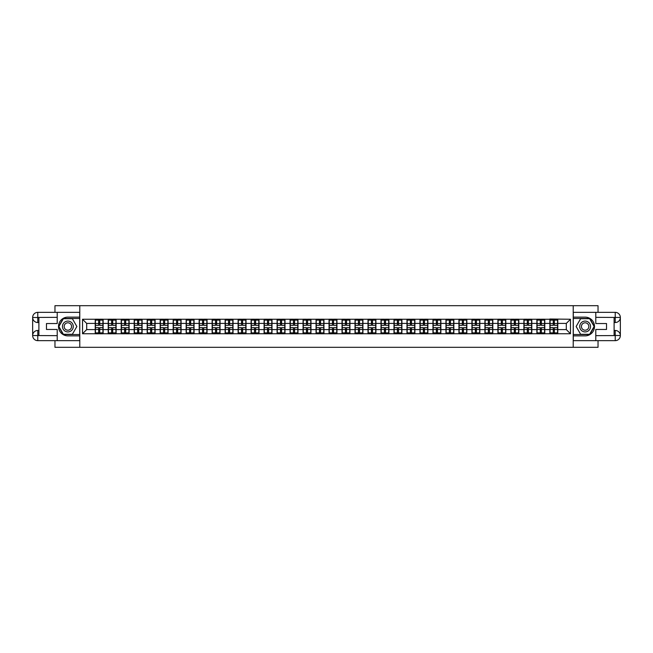 <?xml version="1.0" encoding="UTF-8"?>
<svg xmlns="http://www.w3.org/2000/svg" width="653" height="653" viewBox="0 0 653 653"><rect width="100%" height="100%" fill="white"/><g stroke="black" fill="none" stroke-linecap="round" stroke-linejoin="round"><path stroke-width="0.98" d="M54.966 340.654L54.966 347.314L598.034 347.314L598.034 340.654M598.034 312.346L598.034 305.686L573.22 305.686L573.22 347.314M573.22 305.686L54.966 305.686L54.966 312.346M79.78 347.314L79.78 305.686M566.306 329.577L566.306 323.423L557.776 323.423L557.776 329.577L566.306 329.577L570.469 333.748L570.469 319.252L549.867 319.007L549.867 323.423L544.782 323.423L544.782 329.577L549.867 329.577L549.867 323.423M570.469 333.748L82.531 333.748L82.531 319.252L95.224 319.252L95.224 323.423L86.694 323.423L86.694 329.577L95.224 329.577L95.224 323.423M549.867 319.252L95.224 319.252M549.867 329.577L549.867 333.748M544.782 329.577L544.782 333.748M544.782 319.252L544.782 323.423M531.795 329.577L536.872 329.577L536.872 323.423L531.795 323.423L531.795 333.748M536.872 329.577L536.872 333.748M536.872 319.252L536.872 323.423M531.795 319.252L531.795 323.423M518.809 329.577L523.886 329.577L523.886 323.423L518.809 323.423L518.809 333.748M523.886 329.577L523.886 333.748M523.886 319.252L523.886 323.423M518.809 319.252L518.809 323.423M505.814 329.577L510.899 329.577L510.899 323.423L505.814 323.423L505.814 333.748M510.899 329.577L510.899 333.748M510.899 319.252L510.899 323.423M505.814 319.252L505.814 323.423M492.827 329.577L497.904 329.577L497.904 323.423L492.827 323.423L492.827 333.748M497.904 329.577L497.904 333.748M497.904 319.252L497.904 323.423M492.827 319.252L492.827 323.423M479.833 329.577L484.918 329.577L484.918 323.423L479.833 323.423L479.833 333.748M484.918 329.577L484.918 333.748M484.918 319.252L484.918 323.423M479.833 319.252L479.833 323.423M466.846 329.577L471.923 329.577L471.923 323.423L466.846 323.423L466.846 333.748M471.923 329.577L471.923 333.748M471.923 319.252L471.923 323.423M466.846 319.252L466.846 323.423M453.859 329.577L458.937 329.577L458.937 323.423L453.859 323.423L453.859 333.748M458.937 329.577L458.937 333.748M458.937 319.252L458.937 323.423M453.859 319.252L453.859 323.423M440.865 329.577L445.95 329.577L445.95 323.423L440.865 323.423L440.865 333.748M445.95 329.577L445.95 333.748M445.95 319.252L445.95 323.423M440.865 319.252L440.865 323.423M427.878 329.577L432.955 329.577L432.955 323.423L427.878 323.423L427.878 333.748M432.955 329.577L432.955 333.748M432.955 319.252L432.955 323.423M427.878 319.252L427.878 323.423M414.892 329.577L419.969 329.577L419.969 323.423L414.892 323.423L414.892 333.748M419.969 329.577L419.969 333.748M419.969 319.252L419.969 323.423M414.892 319.252L414.892 323.423M401.897 329.577L406.974 329.577L406.974 323.423L401.897 323.423L401.897 333.748M406.974 329.577L406.974 333.748M406.974 319.252L406.974 323.423M401.897 319.252L401.897 323.423M388.91 329.577L393.988 329.577L393.988 323.423L388.91 323.423L388.91 333.748M393.988 329.577L393.988 333.748M393.988 319.252L393.988 323.423M388.91 319.252L388.91 323.423M375.916 329.577L381.001 329.577L381.001 323.423L375.916 323.423L375.916 333.748M381.001 329.577L381.001 333.748M381.001 319.252L381.001 323.423M375.916 319.252L375.916 323.423M362.929 329.577L368.006 329.577L368.006 323.423L362.929 323.423L362.929 333.748M368.006 329.577L368.006 333.748M368.006 319.252L368.006 323.423M362.929 319.252L362.929 323.423M349.943 329.577L355.02 329.577L355.02 323.423L349.943 323.423L349.943 333.748M355.02 329.577L355.02 333.748M355.02 319.252L355.02 323.423M349.943 319.252L349.943 323.423M336.948 329.577L342.033 329.577L342.033 323.423L336.948 323.423L336.948 333.748M342.033 329.577L342.033 333.748M342.033 319.252L342.033 323.423M336.948 319.252L336.948 323.423M323.961 329.577L329.039 329.577L329.039 323.423L323.961 323.423L323.961 333.748M329.039 329.577L329.039 333.748M329.039 319.252L329.039 323.423M323.961 319.252L323.961 323.423M310.967 329.577L316.052 329.577L316.052 323.423L310.967 323.423L310.967 333.748M316.052 329.577L316.052 333.748M316.052 319.252L316.052 323.423M310.967 319.252L310.967 323.423M297.98 329.577L303.057 329.577L303.057 323.423L297.98 323.423L297.98 333.748M303.057 329.577L303.057 333.748M303.057 319.252L303.057 323.423M297.98 319.252L297.98 323.423M284.994 329.577L290.071 329.577L290.071 323.423L284.994 323.423L284.994 333.748M290.071 329.577L290.071 333.748M290.071 319.252L290.071 323.423M284.994 319.252L284.994 323.423M271.999 329.577L277.084 329.577L277.084 323.423L271.999 323.423L271.999 333.748M277.084 329.577L277.084 333.748M277.084 319.252L277.084 323.423M271.999 319.252L271.999 323.423M259.012 329.577L264.09 329.577L264.09 323.423L259.012 323.423L259.012 333.748M264.09 329.577L264.09 333.748M264.09 319.252L264.09 323.423M259.012 319.252L259.012 323.423M246.026 329.577L251.103 329.577L251.103 323.423L246.026 323.423L246.026 333.748M251.103 329.577L251.103 333.748M251.103 319.252L251.103 323.423M246.026 319.252L246.026 323.423M233.031 329.577L238.108 329.577L238.108 323.423L233.031 323.423L233.031 333.748M238.108 329.577L238.108 333.748M238.108 319.252L238.108 323.423M233.031 319.252L233.031 323.423M220.045 329.577L225.122 329.577L225.122 323.423L220.045 323.423L220.045 333.748M225.122 329.577L225.122 333.748M225.122 319.252L225.122 323.423M220.045 319.252L220.045 323.423M207.05 329.577L212.135 329.577L212.135 323.423L207.05 323.423L207.05 333.748M212.135 329.577L212.135 333.748M212.135 319.252L212.135 323.423M207.05 319.252L207.05 323.423M194.063 329.577L199.141 329.577L199.141 323.423L194.063 323.423L194.063 333.748M199.141 329.577L199.141 333.748M199.141 319.252L199.141 323.423M194.063 319.252L194.063 323.423M181.077 329.577L186.154 329.577L186.154 323.423L181.077 323.423L181.077 333.748M186.154 329.577L186.154 333.748M186.154 319.252L186.154 323.423M181.077 319.252L181.077 323.423M168.082 329.577L173.167 329.577L173.167 323.423L168.082 323.423L168.082 333.748M173.167 329.577L173.167 333.748M173.167 319.252L173.167 323.423M168.082 319.252L168.082 323.423M155.096 329.577L160.173 329.577L160.173 323.423L155.096 323.423L155.096 333.748M160.173 329.577L160.173 333.748M160.173 319.252L160.173 323.423M155.096 319.252L155.096 323.423M142.101 329.577L147.186 329.577L147.186 323.423L142.101 323.423L142.101 333.748M147.186 329.577L147.186 333.748M147.186 319.252L147.186 323.423M142.101 319.252L142.101 323.423M129.114 329.577L134.192 329.577L134.192 323.423L129.114 323.423L129.114 333.748M134.192 329.577L134.192 333.748M134.192 319.252L134.192 323.423M129.114 319.252L129.114 323.423M116.128 329.577L121.205 329.577L121.205 323.423L116.128 323.423L116.128 333.748M121.205 329.577L121.205 333.748M121.205 319.252L121.205 323.423M116.128 319.252L116.128 323.423M103.133 329.577L108.218 329.577L108.218 323.423L103.133 323.423L103.133 333.748M108.218 329.577L108.218 333.748M108.218 319.252L108.218 323.423M103.133 319.252L103.133 323.423M95.224 329.577L95.224 333.748M86.694 329.577L82.531 333.748M82.531 319.252L86.694 323.423M557.776 329.577L557.776 333.748M557.776 319.252L557.776 323.423M570.469 319.252L566.306 323.423M95.436 323.545L98.636 323.545L98.636 319.211L95.436 319.211L95.436 327.626L98.636 327.626L98.636 329.455L99.721 329.447L99.721 327.626L102.929 327.626L102.929 319.211L99.721 319.211L99.721 320.125L102.929 320.125M98.636 322.345L99.721 322.345M99.721 320.256L98.636 320.256M95.436 325.374L98.636 325.374L98.636 323.545L99.721 323.553L99.721 325.374L102.929 325.374M95.436 320.125L98.636 320.125M98.636 332.744L99.721 332.744M98.636 330.655L99.721 330.655M95.436 333.789L98.636 333.789L98.636 332.875L95.436 332.875L95.436 333.789M95.436 327.626L95.436 329.455L98.636 329.455L98.636 332.875M95.436 329.455L95.436 332.875M102.929 327.626L102.929 333.789L99.721 333.789L99.721 332.875L102.929 332.875M102.929 329.455L99.721 329.455L99.721 332.875M102.929 323.545L99.721 323.545L99.721 320.125M108.422 323.545L111.63 323.545L111.63 319.211L108.422 319.211L108.422 327.626L111.63 327.626L111.63 329.455L112.708 329.447L112.708 327.626L115.916 327.626L115.916 319.211L112.708 319.211L112.708 320.125L115.916 320.125M111.63 322.345L112.708 322.345M112.708 320.256L111.63 320.256M108.422 325.374L111.63 325.374L111.63 323.545L112.708 323.553L112.708 325.374L115.916 325.374M108.422 320.125L111.63 320.125M111.63 332.744L112.708 332.744M111.63 330.655L112.708 330.655M108.422 333.789L111.63 333.789L111.63 332.875L108.422 332.875L108.422 333.789M108.422 327.626L108.422 329.455L111.63 329.455L111.63 332.875M108.422 329.455L108.422 332.875M115.916 327.626L115.916 333.789L112.708 333.789L112.708 332.875L115.916 332.875M115.916 329.455L112.708 329.455L112.708 332.875M115.916 323.545L112.708 323.545L112.708 320.125M121.409 323.545L124.617 323.545L124.617 319.211L121.409 319.211L121.409 327.626L124.617 327.626L124.617 329.455L125.703 329.447L125.703 327.626L128.91 327.626L128.91 319.211L125.703 319.211L125.703 320.125L128.91 320.125M124.617 322.345L125.703 322.345M125.703 320.256L124.617 320.256M121.409 325.374L124.617 325.374L124.617 323.545L125.703 323.553L125.703 325.374L128.91 325.374M121.409 320.125L124.617 320.125M124.617 332.744L125.703 332.744M124.617 330.655L125.703 330.655M121.409 333.789L124.617 333.789L124.617 332.875L121.409 332.875L121.409 333.789M121.409 327.626L121.409 329.455L124.617 329.455L124.617 332.875M121.409 329.455L121.409 332.875M128.91 327.626L128.91 333.789L125.703 333.789L125.703 332.875L128.91 332.875M128.91 329.455L125.703 329.455L125.703 332.875M128.91 323.545L125.703 323.545L125.703 320.125M134.404 323.545L137.612 323.545L137.612 319.211L134.404 319.211L134.404 327.626L137.612 327.626L137.612 329.455L138.689 329.447L138.689 327.626L141.897 327.626L141.897 319.211L138.689 319.211L138.689 320.125L141.897 320.125M137.612 322.345L138.689 322.345M138.689 320.256L137.612 320.256M134.404 325.374L137.612 325.374L137.612 323.545L138.689 323.553L138.689 325.374L141.897 325.374M134.404 320.125L137.612 320.125M137.612 332.744L138.689 332.744M137.612 330.655L138.689 330.655M134.404 333.789L137.612 333.789L137.612 332.875L134.404 332.875L134.404 333.789M134.404 327.626L134.404 329.455L137.612 329.455L137.612 332.875M134.404 329.455L134.404 332.875M141.897 327.626L141.897 333.789L138.689 333.789L138.689 332.875L141.897 332.875M141.897 329.455L138.689 329.455L138.689 332.875M141.897 323.545L138.689 323.545L138.689 320.125M147.39 323.545L150.598 323.545L150.598 319.211L147.39 319.211L147.39 327.626L150.598 327.626L150.598 329.455L151.684 329.447L151.684 327.626L154.883 327.626L154.883 319.211L151.684 319.211L151.684 320.125L154.883 320.125M150.598 322.345L151.684 322.345M151.684 320.256L150.598 320.256M147.39 325.374L150.598 325.374L150.598 323.545L151.684 323.553L151.684 325.374L154.883 325.374M147.39 320.125L150.598 320.125M150.598 332.744L151.684 332.744M150.598 330.655L151.684 330.655M147.39 333.789L150.598 333.789L150.598 332.875L147.39 332.875L147.39 333.789M147.39 327.626L147.39 329.455L150.598 329.455L150.598 332.875M147.39 329.455L147.39 332.875M154.883 327.626L154.883 333.789L151.684 333.789L151.684 332.875L154.883 332.875M154.883 329.455L151.684 329.455L151.684 332.875M154.883 323.545L151.684 323.545L151.684 320.125M160.385 323.545L163.585 323.545L163.585 319.211L160.385 319.211L160.385 327.626L163.585 327.626L163.585 329.455L164.67 329.447L164.67 327.626L167.878 327.626L167.878 319.211L164.67 319.211L164.67 320.125L167.878 320.125M163.585 322.345L164.67 322.345M164.67 320.256L163.585 320.256M160.385 325.374L163.585 325.374L163.585 323.545L164.67 323.553L164.67 325.374L167.878 325.374M160.385 320.125L163.585 320.125M163.585 332.744L164.67 332.744M163.585 330.655L164.67 330.655M160.385 333.789L163.585 333.789L163.585 332.875L160.385 332.875L160.385 333.789M160.385 327.626L160.385 329.455L163.585 329.455L163.585 332.875M160.385 329.455L160.385 332.875M167.878 327.626L167.878 333.789L164.67 333.789L164.67 332.875L167.878 332.875M167.878 329.455L164.67 329.455L164.67 332.875M167.878 323.545L164.67 323.545L164.67 320.125M65.169 331.185A5.412 5.412 0 0 0 72.556 329.21A5.412 5.412 0 0 0 70.581 321.815A5.412 5.412 0 0 0 63.186 323.79A5.412 5.412 0 0 0 65.169 331.185M66.018 329.708A3.706 3.706 0 0 0 71.079 328.353A3.706 3.706 0 0 0 69.724 323.292A3.706 3.706 0 0 0 64.663 324.647A3.706 3.706 0 0 0 66.018 329.708M63.374 318.713L72.369 318.713L76.858 326.5L72.369 334.287L63.374 334.287L58.884 326.5L63.374 318.713M582.419 331.185A5.412 5.412 0 0 0 589.814 329.21A5.412 5.412 0 0 0 587.831 321.815A5.412 5.412 0 0 0 580.444 323.79A5.412 5.412 0 0 0 582.419 331.185M583.276 329.708A3.706 3.706 0 0 0 588.337 328.353A3.706 3.706 0 0 0 586.982 323.292A3.706 3.706 0 0 0 581.921 324.647A3.706 3.706 0 0 0 583.276 329.708M580.631 318.713L589.626 318.713L594.116 326.5L589.626 334.287L580.631 334.287L576.142 326.5L580.631 318.713M38.894 322.541L37.768 322.541A5.118 5.118 0 0 1 32.65 317.464A5.118 5.118 0 0 1 37.768 312.346L79.699 312.346L79.699 317.129L67.871 317.129A9.371 9.371 0 0 0 58.501 326.5A9.371 9.371 0 0 0 67.871 335.871L79.699 335.871L79.699 340.654L37.768 340.654A5.118 5.118 0 0 1 32.65 335.536A5.118 5.118 0 0 1 37.768 330.459L38.894 330.459M79.699 335.871L79.699 317.129M57.211 312.346L57.211 323.545L46.469 323.545L46.469 329.455L57.211 329.455L57.211 340.654M37.768 322.541A5.118 5.118 0 0 1 32.65 317.464L37.768 317.546L37.768 322.541A5.118 5.118 0 0 1 32.65 317.464L32.65 335.536L57.211 335.658M37.768 335.658L37.768 340.654A5.118 5.118 0 0 1 32.65 335.536A5.118 5.118 0 0 1 37.768 330.459L37.768 335.454L38.894 335.454L38.894 317.546L37.768 317.546M79.699 318.468L63.235 318.468L58.59 326.5L63.235 334.532L79.699 334.532M614.106 330.459L615.232 330.459A5.118 5.118 0 0 1 620.35 335.536A5.118 5.118 0 0 1 615.232 340.654L573.301 340.654L573.301 335.871L585.129 335.871A9.371 9.371 0 0 0 594.499 326.5A9.371 9.371 0 0 0 585.129 317.129L573.301 317.129L573.301 312.346L615.232 312.346A5.118 5.118 0 0 1 620.35 317.464A5.118 5.118 0 0 1 615.232 322.541L614.106 322.541M573.301 317.129L573.301 335.871M595.789 340.654L595.789 329.455L606.531 329.455L606.531 323.545L595.789 323.545L595.789 312.346M615.232 330.459A5.118 5.118 0 0 1 620.35 335.536L615.232 335.454L615.232 330.459A5.118 5.118 0 0 1 620.35 335.536L620.35 317.464L595.789 317.342M615.232 317.342L615.232 312.346A5.118 5.118 0 0 1 620.35 317.464A5.118 5.118 0 0 1 615.232 322.541L615.232 317.546L614.106 317.546L614.106 335.454L615.232 335.454M573.301 334.532L589.765 334.532L594.41 326.5L589.765 318.468L573.301 318.468M173.371 323.545L176.579 323.545L176.579 319.211L173.371 319.211L173.371 327.626L176.579 327.626L176.579 329.455L177.657 329.447L177.657 327.626L180.865 327.626L180.865 319.211L177.657 319.211L177.657 320.125L180.865 320.125M176.579 322.345L177.657 322.345M177.657 320.256L176.579 320.256M173.371 325.374L176.579 325.374L176.579 323.545L177.657 323.553L177.657 325.374L180.865 325.374M173.371 320.125L176.579 320.125M176.579 332.744L177.657 332.744M176.579 330.655L177.657 330.655M173.371 333.789L176.579 333.789L176.579 332.875L173.371 332.875L173.371 333.789M173.371 327.626L173.371 329.455L176.579 329.455L176.579 332.875M173.371 329.455L173.371 332.875M180.865 327.626L180.865 333.789L177.657 333.789L177.657 332.875L180.865 332.875M180.865 329.455L177.657 329.455L177.657 332.875M180.865 323.545L177.657 323.545L177.657 320.125M186.358 323.545L189.566 323.545L189.566 319.211L186.358 319.211L186.358 327.626L189.566 327.626L189.566 329.455L190.652 329.447L190.652 327.626L193.859 327.626L193.859 319.211L190.652 319.211L190.652 320.125L193.859 320.125M189.566 322.345L190.652 322.345M190.652 320.256L189.566 320.256M186.358 325.374L189.566 325.374L189.566 323.545L190.652 323.553L190.652 325.374L193.859 325.374M186.358 320.125L189.566 320.125M189.566 332.744L190.652 332.744M189.566 330.655L190.652 330.655M186.358 333.789L189.566 333.789L189.566 332.875L186.358 332.875L186.358 333.789M186.358 327.626L186.358 329.455L189.566 329.455L189.566 332.875M186.358 329.455L186.358 332.875M193.859 327.626L193.859 333.789L190.652 333.789L190.652 332.875L193.859 332.875M193.859 329.455L190.652 329.455L190.652 332.875M193.859 323.545L190.652 323.545L190.652 320.125M199.353 323.545L202.561 323.545L202.561 319.211L199.353 319.211L199.353 327.626L202.561 327.626L202.561 329.455L203.638 329.447L203.638 327.626L206.846 327.626L206.846 319.211L203.638 319.211L203.638 320.125L206.846 320.125M202.561 322.345L203.638 322.345M203.638 320.256L202.561 320.256M199.353 325.374L202.561 325.374L202.561 323.545L203.638 323.553L203.638 325.374L206.846 325.374M199.353 320.125L202.561 320.125M202.561 332.744L203.638 332.744M202.561 330.655L203.638 330.655M199.353 333.789L202.561 333.789L202.561 332.875L199.353 332.875L199.353 333.789M199.353 327.626L199.353 329.455L202.561 329.455L202.561 332.875M199.353 329.455L199.353 332.875M206.846 327.626L206.846 333.789L203.638 333.789L203.638 332.875L206.846 332.875M206.846 329.455L203.638 329.455L203.638 332.875M206.846 323.545L203.638 323.545L203.638 320.125M212.339 323.545L215.547 323.545L215.547 319.211L212.339 319.211L212.339 327.626L215.547 327.626L215.547 329.455L216.633 329.447L216.633 327.626L219.832 327.626L219.832 319.211L216.633 319.211L216.633 320.125L219.832 320.125M215.547 322.345L216.633 322.345M216.633 320.256L215.547 320.256M212.339 325.374L215.547 325.374L215.547 323.545L216.633 323.553L216.633 325.374L219.832 325.374M212.339 320.125L215.547 320.125M215.547 332.744L216.633 332.744M215.547 330.655L216.633 330.655M212.339 333.789L215.547 333.789L215.547 332.875L212.339 332.875L212.339 333.789M212.339 327.626L212.339 329.455L215.547 329.455L215.547 332.875M212.339 329.455L212.339 332.875M219.832 327.626L219.832 333.789L216.633 333.789L216.633 332.875L219.832 332.875M219.832 329.455L216.633 329.455L216.633 332.875M219.832 323.545L216.633 323.545L216.633 320.125M225.334 323.545L228.534 323.545L228.534 319.211L225.334 319.211L225.334 327.626L228.534 327.626L228.534 329.455L229.619 329.447L229.619 327.626L232.827 327.626L232.827 319.211L229.619 319.211L229.619 320.125L232.827 320.125M228.534 322.345L229.619 322.345M229.619 320.256L228.534 320.256M225.334 325.374L228.534 325.374L228.534 323.545L229.619 323.553L229.619 325.374L232.827 325.374M225.334 320.125L228.534 320.125M228.534 332.744L229.619 332.744M228.534 330.655L229.619 330.655M225.334 333.789L228.534 333.789L228.534 332.875L225.334 332.875L225.334 333.789M225.334 327.626L225.334 329.455L228.534 329.455L228.534 332.875M225.334 329.455L225.334 332.875M232.827 327.626L232.827 333.789L229.619 333.789L229.619 332.875L232.827 332.875M232.827 329.455L229.619 329.455L229.619 332.875M232.827 323.545L229.619 323.545L229.619 320.125M238.321 323.545L241.528 323.545L241.528 319.211L238.321 319.211L238.321 327.626L241.528 327.626L241.528 329.455L242.606 329.447L242.606 327.626L245.814 327.626L245.814 319.211L242.606 319.211L242.606 320.125L245.814 320.125M241.528 322.345L242.606 322.345M242.606 320.256L241.528 320.256M238.321 325.374L241.528 325.374L241.528 323.545L242.606 323.553L242.606 325.374L245.814 325.374M238.321 320.125L241.528 320.125M241.528 332.744L242.606 332.744M241.528 330.655L242.606 330.655M238.321 333.789L241.528 333.789L241.528 332.875L238.321 332.875L238.321 333.789M238.321 327.626L238.321 329.455L241.528 329.455L241.528 332.875M238.321 329.455L238.321 332.875M245.814 327.626L245.814 333.789L242.606 333.789L242.606 332.875L245.814 332.875M245.814 329.455L242.606 329.455L242.606 332.875M245.814 323.545L242.606 323.545L242.606 320.125M251.307 323.545L254.515 323.545L254.515 319.211L251.307 319.211L251.307 327.626L254.515 327.626L254.515 329.455L255.601 329.447L255.601 327.626L258.8 327.626L258.8 319.211L255.601 319.211L255.601 320.125L258.8 320.125M254.515 322.345L255.601 322.345M255.601 320.256L254.515 320.256M251.307 325.374L254.515 325.374L254.515 323.545L255.601 323.553L255.601 325.374L258.8 325.374M251.307 320.125L254.515 320.125M254.515 332.744L255.601 332.744M254.515 330.655L255.601 330.655M251.307 333.789L254.515 333.789L254.515 332.875L251.307 332.875L251.307 333.789M251.307 327.626L251.307 329.455L254.515 329.455L254.515 332.875M251.307 329.455L251.307 332.875M258.8 327.626L258.8 333.789L255.601 333.789L255.601 332.875L258.8 332.875M258.8 329.455L255.601 329.455L255.601 332.875M258.8 323.545L255.601 323.545L255.601 320.125M264.302 323.545L267.501 323.545L267.501 319.211L264.302 319.211L264.302 327.626L267.501 327.626L267.501 329.455L268.587 329.447L268.587 327.626L271.795 327.626L271.795 319.211L268.587 319.211L268.587 320.125L271.795 320.125M267.501 322.345L268.587 322.345M268.587 320.256L267.501 320.256M264.302 325.374L267.501 325.374L267.501 323.545L268.587 323.553L268.587 325.374L271.795 325.374M264.302 320.125L267.501 320.125M267.501 332.744L268.587 332.744M267.501 330.655L268.587 330.655M264.302 333.789L267.501 333.789L267.501 332.875L264.302 332.875L264.302 333.789M264.302 327.626L264.302 329.455L267.501 329.455L267.501 332.875M264.302 329.455L264.302 332.875M271.795 327.626L271.795 333.789L268.587 333.789L268.587 332.875L271.795 332.875M271.795 329.455L268.587 329.455L268.587 332.875M271.795 323.545L268.587 323.545L268.587 320.125M277.288 323.545L280.496 323.545L280.496 319.211L277.288 319.211L277.288 327.626L280.496 327.626L280.496 329.455L281.574 329.447L281.574 327.626L284.781 327.626L284.781 319.211L281.574 319.211L281.574 320.125L284.781 320.125M280.496 322.345L281.574 322.345M281.574 320.256L280.496 320.256M277.288 325.374L280.496 325.374L280.496 323.545L281.574 323.553L281.574 325.374L284.781 325.374M277.288 320.125L280.496 320.125M280.496 332.744L281.574 332.744M280.496 330.655L281.574 330.655M277.288 333.789L280.496 333.789L280.496 332.875L277.288 332.875L277.288 333.789M277.288 327.626L277.288 329.455L280.496 329.455L280.496 332.875M277.288 329.455L277.288 332.875M284.781 327.626L284.781 333.789L281.574 333.789L281.574 332.875L284.781 332.875M284.781 329.455L281.574 329.455L281.574 332.875M284.781 323.545L281.574 323.545L281.574 320.125M290.275 323.545L293.483 323.545L293.483 319.211L290.275 319.211L290.275 327.626L293.483 327.626L293.483 329.455L294.568 329.447L294.568 327.626L297.776 327.626L297.776 319.211L294.568 319.211L294.568 320.125L297.776 320.125M293.483 322.345L294.568 322.345M294.568 320.256L293.483 320.256M290.275 325.374L293.483 325.374L293.483 323.545L294.568 323.553L294.568 325.374L297.776 325.374M290.275 320.125L293.483 320.125M293.483 332.744L294.568 332.744M293.483 330.655L294.568 330.655M290.275 333.789L293.483 333.789L293.483 332.875L290.275 332.875L290.275 333.789M290.275 327.626L290.275 329.455L293.483 329.455L293.483 332.875M290.275 329.455L290.275 332.875M297.776 327.626L297.776 333.789L294.568 333.789L294.568 332.875L297.776 332.875M297.776 329.455L294.568 329.455L294.568 332.875M297.776 323.545L294.568 323.545L294.568 320.125M303.27 323.545L306.477 323.545L306.477 319.211L303.27 319.211L303.27 327.626L306.477 327.626L306.477 329.455L307.555 329.447L307.555 327.626L310.763 327.626L310.763 319.211L307.555 319.211L307.555 320.125L310.763 320.125M306.477 322.345L307.555 322.345M307.555 320.256L306.477 320.256M303.27 325.374L306.477 325.374L306.477 323.545L307.555 323.553L307.555 325.374L310.763 325.374M303.27 320.125L306.477 320.125M306.477 332.744L307.555 332.744M306.477 330.655L307.555 330.655M303.27 333.789L306.477 333.789L306.477 332.875L303.27 332.875L303.27 333.789M303.27 327.626L303.27 329.455L306.477 329.455L306.477 332.875M303.27 329.455L303.27 332.875M310.763 327.626L310.763 333.789L307.555 333.789L307.555 332.875L310.763 332.875M310.763 329.455L307.555 329.455L307.555 332.875M310.763 323.545L307.555 323.545L307.555 320.125M316.256 323.545L319.464 323.545L319.464 319.211L316.256 319.211L316.256 327.626L319.464 327.626L319.464 329.455L320.55 329.447L320.55 327.626L323.749 327.626L323.749 319.211L320.55 319.211L320.55 320.125L323.749 320.125M319.464 322.345L320.55 322.345M320.55 320.256L319.464 320.256M316.256 325.374L319.464 325.374L319.464 323.545L320.55 323.553L320.55 325.374L323.749 325.374M316.256 320.125L319.464 320.125M319.464 332.744L320.55 332.744M319.464 330.655L320.55 330.655M316.256 333.789L319.464 333.789L319.464 332.875L316.256 332.875L316.256 333.789M316.256 327.626L316.256 329.455L319.464 329.455L319.464 332.875M316.256 329.455L316.256 332.875M323.749 327.626L323.749 333.789L320.55 333.789L320.55 332.875L323.749 332.875M323.749 329.455L320.55 329.455L320.55 332.875M323.749 323.545L320.55 323.545L320.55 320.125M329.251 323.545L332.45 323.545L332.45 319.211L329.251 319.211L329.251 327.626L332.45 327.626L332.45 329.455L333.536 329.447L333.536 327.626L336.744 327.626L336.744 319.211L333.536 319.211L333.536 320.125L336.744 320.125M332.45 322.345L333.536 322.345M333.536 320.256L332.45 320.256M329.251 325.374L332.45 325.374L332.45 323.545L333.536 323.553L333.536 325.374L336.744 325.374M329.251 320.125L332.45 320.125M332.45 332.744L333.536 332.744M332.45 330.655L333.536 330.655M329.251 333.789L332.45 333.789L332.45 332.875L329.251 332.875L329.251 333.789M329.251 327.626L329.251 329.455L332.45 329.455L332.45 332.875M329.251 329.455L329.251 332.875M336.744 327.626L336.744 333.789L333.536 333.789L333.536 332.875L336.744 332.875M336.744 329.455L333.536 329.455L333.536 332.875M336.744 323.545L333.536 323.545L333.536 320.125M342.237 323.545L345.445 323.545L345.445 319.211L342.237 319.211L342.237 327.626L345.445 327.626L345.445 329.455L346.523 329.447L346.523 327.626L349.73 327.626L349.73 319.211L346.523 319.211L346.523 320.125L349.73 320.125M345.445 322.345L346.523 322.345M346.523 320.256L345.445 320.256M342.237 325.374L345.445 325.374L345.445 323.545L346.523 323.553L346.523 325.374L349.73 325.374M342.237 320.125L345.445 320.125M345.445 332.744L346.523 332.744M345.445 330.655L346.523 330.655M342.237 333.789L345.445 333.789L345.445 332.875L342.237 332.875L342.237 333.789M342.237 327.626L342.237 329.455L345.445 329.455L345.445 332.875M342.237 329.455L342.237 332.875M349.73 327.626L349.73 333.789L346.523 333.789L346.523 332.875L349.73 332.875M349.73 329.455L346.523 329.455L346.523 332.875M349.73 323.545L346.523 323.545L346.523 320.125M355.224 323.545L358.432 323.545L358.432 319.211L355.224 319.211L355.224 327.626L358.432 327.626L358.432 329.455L359.517 329.447L359.517 327.626L362.725 327.626L362.725 319.211L359.517 319.211L359.517 320.125L362.725 320.125M358.432 322.345L359.517 322.345M359.517 320.256L358.432 320.256M355.224 325.374L358.432 325.374L358.432 323.545L359.517 323.553L359.517 325.374L362.725 325.374M355.224 320.125L358.432 320.125M358.432 332.744L359.517 332.744M358.432 330.655L359.517 330.655M355.224 333.789L358.432 333.789L358.432 332.875L355.224 332.875L355.224 333.789M355.224 327.626L355.224 329.455L358.432 329.455L358.432 332.875M355.224 329.455L355.224 332.875M362.725 327.626L362.725 333.789L359.517 333.789L359.517 332.875L362.725 332.875M362.725 329.455L359.517 329.455L359.517 332.875M362.725 323.545L359.517 323.545L359.517 320.125M368.219 323.545L371.426 323.545L371.426 319.211L368.219 319.211L368.219 327.626L371.426 327.626L371.426 329.455L372.504 329.447L372.504 327.626L375.712 327.626L375.712 319.211L372.504 319.211L372.504 320.125L375.712 320.125M371.426 322.345L372.504 322.345M372.504 320.256L371.426 320.256M368.219 325.374L371.426 325.374L371.426 323.545L372.504 323.553L372.504 325.374L375.712 325.374M368.219 320.125L371.426 320.125M371.426 332.744L372.504 332.744M371.426 330.655L372.504 330.655M368.219 333.789L371.426 333.789L371.426 332.875L368.219 332.875L368.219 333.789M368.219 327.626L368.219 329.455L371.426 329.455L371.426 332.875M368.219 329.455L368.219 332.875M375.712 327.626L375.712 333.789L372.504 333.789L372.504 332.875L375.712 332.875M375.712 329.455L372.504 329.455L372.504 332.875M375.712 323.545L372.504 323.545L372.504 320.125M381.205 323.545L384.413 323.545L384.413 319.211L381.205 319.211L381.205 327.626L384.413 327.626L384.413 329.455L385.499 329.447L385.499 327.626L388.698 327.626L388.698 319.211L385.499 319.211L385.499 320.125L388.698 320.125M384.413 322.345L385.499 322.345M385.499 320.256L384.413 320.256M381.205 325.374L384.413 325.374L384.413 323.545L385.499 323.553L385.499 325.374L388.698 325.374M381.205 320.125L384.413 320.125M384.413 332.744L385.499 332.744M384.413 330.655L385.499 330.655M381.205 333.789L384.413 333.789L384.413 332.875L381.205 332.875L381.205 333.789M381.205 327.626L381.205 329.455L384.413 329.455L384.413 332.875M381.205 329.455L381.205 332.875M388.698 327.626L388.698 333.789L385.499 333.789L385.499 332.875L388.698 332.875M388.698 329.455L385.499 329.455L385.499 332.875M388.698 323.545L385.499 323.545L385.499 320.125M394.2 323.545L397.399 323.545L397.399 319.211L394.2 319.211L394.2 327.626L397.399 327.626L397.399 329.455L398.485 329.447L398.485 327.626L401.693 327.626L401.693 319.211L398.485 319.211L398.485 320.125L401.693 320.125M397.399 322.345L398.485 322.345M398.485 320.256L397.399 320.256M394.2 325.374L397.399 325.374L397.399 323.545L398.485 323.553L398.485 325.374L401.693 325.374M394.2 320.125L397.399 320.125M397.399 332.744L398.485 332.744M397.399 330.655L398.485 330.655M394.2 333.789L397.399 333.789L397.399 332.875L394.2 332.875L394.2 333.789M394.2 327.626L394.2 329.455L397.399 329.455L397.399 332.875M394.2 329.455L394.2 332.875M401.693 327.626L401.693 333.789L398.485 333.789L398.485 332.875L401.693 332.875M401.693 329.455L398.485 329.455L398.485 332.875M401.693 323.545L398.485 323.545L398.485 320.125M407.186 323.545L410.394 323.545L410.394 319.211L407.186 319.211L407.186 327.626L410.394 327.626L410.394 329.455L411.472 329.447L411.472 327.626L414.679 327.626L414.679 319.211L411.472 319.211L411.472 320.125L414.679 320.125M410.394 322.345L411.472 322.345M411.472 320.256L410.394 320.256M407.186 325.374L410.394 325.374L410.394 323.545L411.472 323.553L411.472 325.374L414.679 325.374M407.186 320.125L410.394 320.125M410.394 332.744L411.472 332.744M410.394 330.655L411.472 330.655M407.186 333.789L410.394 333.789L410.394 332.875L407.186 332.875L407.186 333.789M407.186 327.626L407.186 329.455L410.394 329.455L410.394 332.875M407.186 329.455L407.186 332.875M414.679 327.626L414.679 333.789L411.472 333.789L411.472 332.875L414.679 332.875M414.679 329.455L411.472 329.455L411.472 332.875M414.679 323.545L411.472 323.545L411.472 320.125M420.173 323.545L423.381 323.545L423.381 319.211L420.173 319.211L420.173 327.626L423.381 327.626L423.381 329.455L424.466 329.447L424.466 327.626L427.666 327.626L427.666 319.211L424.466 319.211L424.466 320.125L427.666 320.125M423.381 322.345L424.466 322.345M424.466 320.256L423.381 320.256M420.173 325.374L423.381 325.374L423.381 323.545L424.466 323.553L424.466 325.374L427.666 325.374M420.173 320.125L423.381 320.125M423.381 332.744L424.466 332.744M423.381 330.655L424.466 330.655M420.173 333.789L423.381 333.789L423.381 332.875L420.173 332.875L420.173 333.789M420.173 327.626L420.173 329.455L423.381 329.455L423.381 332.875M420.173 329.455L420.173 332.875M427.666 327.626L427.666 333.789L424.466 333.789L424.466 332.875L427.666 332.875M427.666 329.455L424.466 329.455L424.466 332.875M427.666 323.545L424.466 323.545L424.466 320.125M433.168 323.545L436.367 323.545L436.367 319.211L433.168 319.211L433.168 327.626L436.367 327.626L436.367 329.455L437.453 329.447L437.453 327.626L440.661 327.626L440.661 319.211L437.453 319.211L437.453 320.125L440.661 320.125M436.367 322.345L437.453 322.345M437.453 320.256L436.367 320.256M433.168 325.374L436.367 325.374L436.367 323.545L437.453 323.553L437.453 325.374L440.661 325.374M433.168 320.125L436.367 320.125M436.367 332.744L437.453 332.744M436.367 330.655L437.453 330.655M433.168 333.789L436.367 333.789L436.367 332.875L433.168 332.875L433.168 333.789M433.168 327.626L433.168 329.455L436.367 329.455L436.367 332.875M433.168 329.455L433.168 332.875M440.661 327.626L440.661 333.789L437.453 333.789L437.453 332.875L440.661 332.875M440.661 329.455L437.453 329.455L437.453 332.875M440.661 323.545L437.453 323.545L437.453 320.125M446.154 323.545L449.362 323.545L449.362 319.211L446.154 319.211L446.154 327.626L449.362 327.626L449.362 329.455L450.439 329.447L450.439 327.626L453.647 327.626L453.647 319.211L450.439 319.211L450.439 320.125L453.647 320.125M449.362 322.345L450.439 322.345M450.439 320.256L449.362 320.256M446.154 325.374L449.362 325.374L449.362 323.545L450.439 323.553L450.439 325.374L453.647 325.374M446.154 320.125L449.362 320.125M449.362 332.744L450.439 332.744M449.362 330.655L450.439 330.655M446.154 333.789L449.362 333.789L449.362 332.875L446.154 332.875L446.154 333.789M446.154 327.626L446.154 329.455L449.362 329.455L449.362 332.875M446.154 329.455L446.154 332.875M453.647 327.626L453.647 333.789L450.439 333.789L450.439 332.875L453.647 332.875M453.647 329.455L450.439 329.455L450.439 332.875M453.647 323.545L450.439 323.545L450.439 320.125M459.141 323.545L462.348 323.545L462.348 319.211L459.141 319.211L459.141 327.626L462.348 327.626L462.348 329.455L463.434 329.447L463.434 327.626L466.642 327.626L466.642 319.211L463.434 319.211L463.434 320.125L466.642 320.125M462.348 322.345L463.434 322.345M463.434 320.256L462.348 320.256M459.141 325.374L462.348 325.374L462.348 323.545L463.434 323.553L463.434 325.374L466.642 325.374M459.141 320.125L462.348 320.125M462.348 332.744L463.434 332.744M462.348 330.655L463.434 330.655M459.141 333.789L462.348 333.789L462.348 332.875L459.141 332.875L459.141 333.789M459.141 327.626L459.141 329.455L462.348 329.455L462.348 332.875M459.141 329.455L459.141 332.875M466.642 327.626L466.642 333.789L463.434 333.789L463.434 332.875L466.642 332.875M466.642 329.455L463.434 329.455L463.434 332.875M466.642 323.545L463.434 323.545L463.434 320.125M472.135 323.545L475.343 323.545L475.343 319.211L472.135 319.211L472.135 327.626L475.343 327.626L475.343 329.455L476.421 329.447L476.421 327.626L479.629 327.626L479.629 319.211L476.421 319.211L476.421 320.125L479.629 320.125M475.343 322.345L476.421 322.345M476.421 320.256L475.343 320.256M472.135 325.374L475.343 325.374L475.343 323.545L476.421 323.553L476.421 325.374L479.629 325.374M472.135 320.125L475.343 320.125M475.343 332.744L476.421 332.744M475.343 330.655L476.421 330.655M472.135 333.789L475.343 333.789L475.343 332.875L472.135 332.875L472.135 333.789M472.135 327.626L472.135 329.455L475.343 329.455L475.343 332.875M472.135 329.455L472.135 332.875M479.629 327.626L479.629 333.789L476.421 333.789L476.421 332.875L479.629 332.875M479.629 329.455L476.421 329.455L476.421 332.875M479.629 323.545L476.421 323.545L476.421 320.125M485.122 323.545L488.33 323.545L488.33 319.211L485.122 319.211L485.122 327.626L488.33 327.626L488.33 329.455L489.415 329.447L489.415 327.626L492.615 327.626L492.615 319.211L489.415 319.211L489.415 320.125L492.615 320.125M488.33 322.345L489.415 322.345M489.415 320.256L488.33 320.256M485.122 325.374L488.33 325.374L488.33 323.545L489.415 323.553L489.415 325.374L492.615 325.374M485.122 320.125L488.33 320.125M488.33 332.744L489.415 332.744M488.33 330.655L489.415 330.655M485.122 333.789L488.33 333.789L488.33 332.875L485.122 332.875L485.122 333.789M485.122 327.626L485.122 329.455L488.33 329.455L488.33 332.875M485.122 329.455L485.122 332.875M492.615 327.626L492.615 333.789L489.415 333.789L489.415 332.875L492.615 332.875M492.615 329.455L489.415 329.455L489.415 332.875M492.615 323.545L489.415 323.545L489.415 320.125M498.117 323.545L501.316 323.545L501.316 319.211L498.117 319.211L498.117 327.626L501.316 327.626L501.316 329.455L502.402 329.447L502.402 327.626L505.61 327.626L505.61 319.211L502.402 319.211L502.402 320.125L505.61 320.125M501.316 322.345L502.402 322.345M502.402 320.256L501.316 320.256M498.117 325.374L501.316 325.374L501.316 323.545L502.402 323.553L502.402 325.374L505.61 325.374M498.117 320.125L501.316 320.125M501.316 332.744L502.402 332.744M501.316 330.655L502.402 330.655M498.117 333.789L501.316 333.789L501.316 332.875L498.117 332.875L498.117 333.789M498.117 327.626L498.117 329.455L501.316 329.455L501.316 332.875M498.117 329.455L498.117 332.875M505.61 327.626L505.61 333.789L502.402 333.789L502.402 332.875L505.61 332.875M505.61 329.455L502.402 329.455L502.402 332.875M505.61 323.545L502.402 323.545L502.402 320.125M511.103 323.545L514.311 323.545L514.311 319.211L511.103 319.211L511.103 327.626L514.311 327.626L514.311 329.455L515.388 329.447L515.388 327.626L518.596 327.626L518.596 319.211L515.388 319.211L515.388 320.125L518.596 320.125M514.311 322.345L515.388 322.345M515.388 320.256L514.311 320.256M511.103 325.374L514.311 325.374L514.311 323.545L515.388 323.553L515.388 325.374L518.596 325.374M511.103 320.125L514.311 320.125M514.311 332.744L515.388 332.744M514.311 330.655L515.388 330.655M511.103 333.789L514.311 333.789L514.311 332.875L511.103 332.875L511.103 333.789M511.103 327.626L511.103 329.455L514.311 329.455L514.311 332.875M511.103 329.455L511.103 332.875M518.596 327.626L518.596 333.789L515.388 333.789L515.388 332.875L518.596 332.875M518.596 329.455L515.388 329.455L515.388 332.875M518.596 323.545L515.388 323.545L515.388 320.125M524.09 323.545L527.298 323.545L527.298 319.211L524.09 319.211L524.09 327.626L527.298 327.626L527.298 329.455L528.383 329.447L528.383 327.626L531.591 327.626L531.591 319.211L528.383 319.211L528.383 320.125L531.591 320.125M527.298 322.345L528.383 322.345M528.383 320.256L527.298 320.256M524.09 325.374L527.298 325.374L527.298 323.545L528.383 323.553L528.383 325.374L531.591 325.374M524.09 320.125L527.298 320.125M527.298 332.744L528.383 332.744M527.298 330.655L528.383 330.655M524.09 333.789L527.298 333.789L527.298 332.875L524.09 332.875L524.09 333.789M524.09 327.626L524.09 329.455L527.298 329.455L527.298 332.875M524.09 329.455L524.09 332.875M531.591 327.626L531.591 333.789L528.383 333.789L528.383 332.875L531.591 332.875M531.591 329.455L528.383 329.455L528.383 332.875M531.591 323.545L528.383 323.545L528.383 320.125M537.084 323.545L540.292 323.545L540.292 319.211L537.084 319.211L537.084 327.626L540.292 327.626L540.292 329.455L541.37 329.447L541.37 327.626L544.578 327.626L544.578 319.211L541.37 319.211L541.37 320.125L544.578 320.125M540.292 322.345L541.37 322.345M541.37 320.256L540.292 320.256M537.084 325.374L540.292 325.374L540.292 323.545L541.37 323.553L541.37 325.374L544.578 325.374M537.084 320.125L540.292 320.125M540.292 332.744L541.37 332.744M540.292 330.655L541.37 330.655M537.084 333.789L540.292 333.789L540.292 332.875L537.084 332.875L537.084 333.789M537.084 327.626L537.084 329.455L540.292 329.455L540.292 332.875M537.084 329.455L537.084 332.875M544.578 327.626L544.578 333.789L541.37 333.789L541.37 332.875L544.578 332.875M544.578 329.455L541.37 329.455L541.37 332.875M544.578 323.545L541.37 323.545L541.37 320.125M550.071 323.545L553.279 323.545L553.279 319.211L550.071 319.211L550.071 327.626L553.279 327.626L553.279 329.455L554.364 329.447L554.364 327.626L557.564 327.626L557.564 319.211L554.364 319.211L554.364 320.125L557.564 320.125M553.279 322.345L554.364 322.345M554.364 320.256L553.279 320.256M550.071 325.374L553.279 325.374L553.279 323.545L554.364 323.553L554.364 325.374L557.564 325.374M550.071 320.125L553.279 320.125M553.279 332.744L554.364 332.744M553.279 330.655L554.364 330.655M550.071 333.789L553.279 333.789L553.279 332.875L550.071 332.875L550.071 333.789M550.071 327.626L550.071 329.455L553.279 329.455L553.279 332.875M550.071 329.455L550.071 332.875M557.564 327.626L557.564 333.789L554.364 333.789L554.364 332.875L557.564 332.875M557.564 329.455L554.364 329.455L554.364 332.875M557.564 323.545L554.364 323.545L554.364 320.125M57.211 317.342L37.654 317.431M32.65 335.536A5.118 5.118 0 0 1 37.768 330.459M32.65 317.464A5.118 5.118 0 0 1 37.768 312.346L37.768 317.342M595.789 335.658L615.346 335.569M620.35 317.464A5.118 5.118 0 0 1 615.232 322.541M620.35 335.536A5.118 5.118 0 0 1 615.232 340.654L615.232 335.658"/></g></svg>
